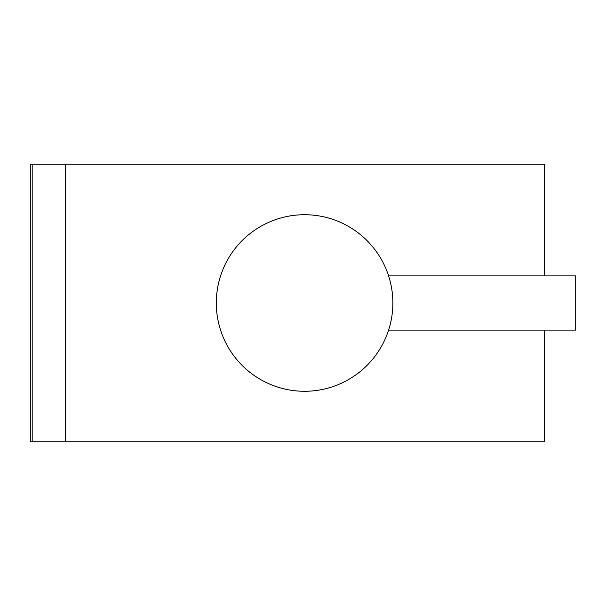 <?xml version="1.0" encoding="UTF-8"?>
<svg xmlns="http://www.w3.org/2000/svg" width="606" height="606" viewBox="0 0 606 606"><rect width="100%" height="100%" fill="white"/><g stroke="black" fill="none" stroke-linecap="round" stroke-linejoin="round"><path stroke-width="0.91" d="M544.612 275.889L544.612 164.188L30.3 164.188L30.3 441.812L32.194 441.812L32.194 164.188M544.612 330.111L544.612 441.812L65.456 441.812L65.456 164.188M392.862 303A88.279 88.279 0 0 0 304.583 214.721A88.279 88.279 0 0 0 216.304 303A88.279 88.279 0 0 0 304.583 391.279A88.279 88.279 0 0 0 392.862 303M388.59 330.111L575.7 330.111L575.7 275.889L388.59 275.889M65.456 441.812L32.194 441.812"/></g></svg>
